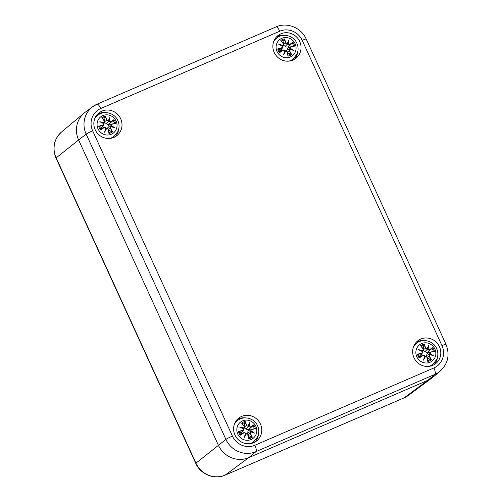 <?xml version="1.0" encoding="UTF-8"?>
<svg xmlns="http://www.w3.org/2000/svg" width="502" height="502" viewBox="0 0 502 502"><rect width="100%" height="100%" fill="white"/><g stroke="black" fill="none" stroke-linecap="round" stroke-linejoin="round"><path stroke-width="0.75" d="M404.047 397.879A5.873 1.682 -113.4 0 0 404.154 397.841A5.873 1.682 -113.4 0 0 404.254 397.785A22.615 21.605 -128.2 0 0 408.358 395.425L432.09 377.862A23.487 22.433 -128.2 0 1 427.823 380.321L248.797 457.617A23.487 22.433 -128.2 0 1 218.389 445.236L78.619 139.964A23.487 22.433 -128.2 0 1 84.267 112.981L61.614 131.913A22.615 21.605 -128.2 0 0 56.174 157.892A5.873 0.427 -24.6 0 0 56.011 158.092C52.032 147.958 53.902 139.23 61.614 131.913M96.93 104.259A23.211 22.176 51.8 0 0 92.713 106.688L85.258 112.203A23.487 22.433 51.8 0 0 78.619 139.964L218.389 445.236A23.487 22.433 51.8 0 0 248.797 457.617L427.823 380.321A23.487 22.433 51.8 0 0 433.088 377.084L440.204 371.135C448.117 363.63 450.03 354.669 445.945 344.265A5.873 0.427 -24.6 0 0 441.967 345.633A17.344 16.566 -128.2 0 1 433.916 367.947A5.873 1.682 66.6 0 1 435.002 374.335A23.211 22.176 51.8 0 0 440.204 371.135M292.961 60.083A14.483 13.836 -128.2 0 1 275.052 54.028A14.483 13.836 -128.2 0 1 277.995 35.56A14.483 13.836 -128.2 0 1 297.824 38.39A14.483 13.836 -128.2 0 1 295.904 58.332A14.483 13.836 -128.2 0 1 292.961 60.083M113.935 137.379A14.483 13.836 -128.2 0 1 96.026 131.323A14.483 13.836 -128.2 0 1 98.969 112.862A14.483 13.836 -128.2 0 1 118.798 115.692A14.483 13.836 -128.2 0 1 116.878 135.628A14.483 13.836 -128.2 0 1 113.935 137.379M253.698 442.657A14.483 13.836 -128.2 0 1 235.789 436.602A14.483 13.836 -128.2 0 1 238.732 418.135A14.483 13.836 -128.2 0 1 258.561 420.965A14.483 13.836 -128.2 0 1 256.641 440.907A14.483 13.836 -128.2 0 1 253.698 442.657M432.73 365.356A14.483 13.836 -128.2 0 1 414.821 359.3A14.483 13.836 -128.2 0 1 417.764 340.839A14.483 13.836 -128.2 0 1 437.593 343.669A14.483 13.836 -128.2 0 1 435.673 363.605A14.483 13.836 -128.2 0 1 432.73 365.356M433.985 364.734A14.483 13.836 51.8 0 0 437.518 357.054M424.56 340.588A14.483 13.836 51.8 0 0 416.265 342.213M254.953 442.036A14.483 13.836 51.8 0 0 258.486 434.356M245.534 417.884A14.483 13.836 51.8 0 0 237.239 419.509M115.184 136.757A14.483 13.836 51.8 0 0 118.723 129.077M105.765 112.611A14.483 13.836 51.8 0 0 97.47 114.236M294.216 59.462A14.483 13.836 51.8 0 0 297.755 51.781M284.797 35.309A14.483 13.836 51.8 0 0 276.502 36.941M110.628 121.71L110.672 121.923A25.2 2.661 -35.5 0 1 113.596 120.116L113.923 119.677A25.395 2.686 144.5 0 0 110.628 121.71L108.99 121.428L110.672 121.923L109.223 123.938C108.118 124.672 107.171 124.527 106.393 123.511L104.491 122.758M109.248 121.352A25.2 8.471 -70.2 0 0 109.919 117.374L108.231 121.509L106.393 123.511M109.919 117.374A25.2 0.985 114.3 0 0 108.212 120.932L106.719 120.317L108.212 120.932M108.306 121.151L108.313 121.139A25.012 0.979 -65.7 0 1 109.505 118.635A25.012 8.409 109.8 0 1 109.003 121.421L108.231 121.509L108.306 121.151M104.378 120.926L105.414 116.213A25.395 8.948 -102.5 0 1 106.939 120.204M113.596 120.116L109.223 123.938M115.096 123.354L111.676 124.113A25.2 0.929 166.2 0 1 115.077 123.354L115.636 123.417A25.395 0.935 -13.8 0 0 111.795 124.264L110.917 125.644L111.795 124.264M110.929 125.632A25.012 10.705 23.5 0 1 113.439 127.219L114.694 127.809A25.2 10.787 -156.5 0 0 111.143 125.481M108.106 130.081L112.58 131.869A25.395 9.576 -123.5 0 0 110.471 127.935L110.766 126.51A25.2 1.77 16.5 0 1 114.694 127.809M110.766 126.51L110.252 128.041A25.2 9.5 56.5 0 1 112.134 131.518M110.471 127.935L108.269 129.547M110.672 126.316L108.137 127.326C107.899 126.109 108.407 125.299 109.662 124.891M107.434 128.11L108.137 127.326M110.49 126.385L110.917 125.644M109.511 123.718A4.738 4.524 -128.2 0 1 109.994 124.747M104.454 121.277L104.221 122.915L104.454 121.277A25.395 5.346 56.3 0 0 101.787 117.775L102.239 118.127L101.787 117.775A8.873 8.478 -128.2 0 1 105.414 116.213M103.657 123.429L104.629 122.551L103.933 123.567M104.209 122.657A25.2 10.134 -167.2 0 0 99.804 121.741L101.178 122.231A25.012 10.059 12.8 0 1 104.228 122.902M103.977 123.586L101.178 122.231A25.012 2.41 -153.7 0 1 103.983 123.592L103.136 124.942L103.933 124.559L103.977 123.592L103.851 124.684L102.094 127.069L101.253 127.288L98.737 126.234A25.395 5.164 163.5 0 1 103.136 124.942M99.804 121.741A25.2 2.428 26.3 0 1 103.839 123.687M104.303 127.502L105.909 127.797L104.178 127.351L101.956 128.217L100.45 129.968A25.395 1.544 -32.5 0 0 104.303 127.502L104.178 127.351A25.2 1.531 147.5 0 1 100.776 129.529M105.727 127.815L104.579 132.177L105.909 127.797L104.178 127.351M104.579 132.177A25.2 7.373 -60.2 0 0 106.763 128.236L108.137 128.958L106.6 128.079A25.012 7.317 119.8 0 1 105.106 130.821L105.909 127.797M108.99 132.873L108.959 133.432L108.99 132.873A25.2 4.681 -103.8 0 0 108.131 128.964M107.993 129.001A25.395 4.719 76.2 0 1 108.959 133.432A8.873 8.478 -128.2 0 0 112.58 131.869M101.956 128.217L104.403 127.232M105.734 128.456L106.587 128.085L108.137 128.958L109.009 132.942M101.749 128.374A4.738 4.524 -128.2 0 1 101.253 127.288M116.094 121.026A10.272 9.814 -128.2 0 1 106.229 134.95A10.272 9.814 -128.2 0 1 98.838 118.811A10.272 9.814 -128.2 0 1 116.094 121.026M109.856 138.42A13.309 12.713 51.8 0 0 114.199 136.237L112.963 137.209A13.309 12.713 -128.2 0 1 111.601 138.144M95.28 117.399A13.309 12.713 -128.2 0 1 96.51 116.288L97.746 115.316A13.309 12.713 51.8 0 0 94.596 119.024M289.654 44.408L289.698 44.628A25.2 2.661 -35.5 0 1 292.622 42.814L292.955 42.375A25.395 2.686 144.5 0 0 289.654 44.408L288.016 44.132L289.698 44.628L288.255 46.642C287.15 47.37 286.203 47.232 285.418 46.215L283.517 45.456M288.28 44.057A25.2 8.471 -70.2 0 0 288.945 40.078L287.263 44.214L285.418 46.215M288.945 40.078A25.2 0.985 114.3 0 0 287.244 43.63L285.745 43.015L287.244 43.63M283.404 43.63L284.446 38.911A25.395 8.948 -102.5 0 1 285.964 42.908M292.622 42.814L288.255 46.642M288.016 44.132L287.263 44.214L287.339 43.856M290.708 46.811A25.2 0.929 166.2 0 1 294.109 46.059L294.661 46.115A25.395 0.935 -13.8 0 0 290.827 46.968L289.949 48.343L290.827 46.968M289.961 48.33A25.012 10.705 23.5 0 1 292.465 49.924L289.704 49.02L289.284 50.74A25.2 9.5 56.5 0 1 291.16 54.216L291.612 54.567A25.395 9.576 -123.5 0 0 289.503 50.633L289.798 49.209A25.2 1.77 16.5 0 1 293.72 50.507A25.2 10.787 -156.5 0 0 290.169 48.179M289.798 49.209L289.71 49.02A25.012 1.757 -163.5 0 1 292.471 49.924L293.72 50.507M289.503 50.633L287.301 52.246M291.16 54.216L287.138 52.779M289.704 49.02L287.169 50.024C286.924 48.807 287.433 47.997 288.688 47.596M286.46 50.815L287.169 50.024M289.516 49.083L289.949 48.343M288.543 46.422A4.738 4.524 -128.2 0 1 289.02 47.452M283.486 43.975L283.253 45.619L283.486 43.975A25.395 5.346 56.3 0 0 280.819 40.48L281.271 40.831L280.819 40.48A8.873 8.478 -128.2 0 1 284.446 38.911M283.241 45.362A25.2 10.134 -167.2 0 0 278.83 44.446L280.204 44.935A25.012 10.059 12.8 0 1 283.26 45.607L283.661 45.249L283.624 43.925L281.22 40.762M283.009 46.291L280.204 44.935A25.012 2.41 -153.7 0 1 283.009 46.291L282.162 47.646L282.965 47.257L283.009 46.291L282.883 47.389L281.126 49.767L280.279 49.987L277.769 48.932A25.395 5.164 163.5 0 1 282.162 47.646M278.83 44.446A25.2 2.428 26.3 0 1 282.871 46.391M283.253 45.619L282.682 46.134M283.335 50.2L284.935 50.501L283.21 50.049L280.988 50.922L279.476 52.672A25.395 1.544 -32.5 0 0 283.335 50.2L283.21 50.049A25.2 1.531 147.5 0 1 279.809 52.233M284.76 50.52L283.605 54.875L284.935 50.501L283.21 50.049M283.605 54.875A25.2 7.373 -60.2 0 0 285.795 50.94L287.163 51.662L285.632 50.784A25.012 7.317 119.8 0 1 284.138 53.519L284.935 50.501M284.766 51.16L285.619 50.784L287.163 51.662A25.2 4.681 -103.8 0 1 288.022 55.578L287.985 56.136L288.022 55.578M287.025 51.706A25.395 4.719 76.2 0 1 287.985 56.136A8.873 8.478 -128.2 0 0 291.612 54.567M280.988 50.922L283.435 49.936M280.775 51.072A4.738 4.524 -128.2 0 1 280.279 49.987M295.12 43.724A10.272 9.814 -128.2 0 1 285.262 57.648A10.272 9.814 -128.2 0 1 277.87 41.509A10.272 9.814 -128.2 0 1 295.12 43.724M288.888 61.125A13.309 12.713 51.8 0 0 293.231 58.941L291.995 59.914A13.309 12.713 -128.2 0 1 290.627 60.842M274.312 40.097A13.309 12.713 -128.2 0 1 275.535 38.993L276.771 38.02A13.309 12.713 51.8 0 0 273.628 41.729M250.391 426.982L250.435 427.202A25.2 2.661 -35.5 0 1 253.359 425.389L253.686 424.949A25.395 2.686 144.5 0 0 250.391 426.982L248.754 426.706L250.435 427.202L248.986 429.21C247.881 429.944 246.94 429.806 246.156 428.79L244.254 428.03M249.017 426.625A25.2 8.471 -70.2 0 0 249.682 422.653L248.001 426.788L246.156 428.79M249.682 422.653A25.2 0.985 114.3 0 0 247.982 426.204L246.482 425.589L247.982 426.204M248.754 426.706L248.001 426.788L248.076 426.418A25.012 0.979 -65.7 0 1 249.274 423.908A25.012 8.409 109.8 0 1 248.766 426.7M244.141 426.204L245.183 421.485A25.395 8.948 -102.5 0 1 246.702 425.483M253.359 425.389L248.986 429.21M254.859 428.626L251.439 429.386A25.2 0.929 166.2 0 1 254.847 428.633L255.399 428.689A25.395 0.935 -13.8 0 0 251.565 429.543L249.155 430.252M251.307 429.43L250.68 430.917L251.565 429.543M250.253 431.657L250.68 430.917A25.012 10.705 23.5 0 1 253.203 432.498L250.454 431.594M247.875 435.353L252.349 437.142A25.395 9.576 -123.5 0 0 250.241 433.207L250.448 431.594A25.012 1.757 -163.5 0 1 253.203 432.498L254.458 433.082A25.2 10.787 -156.5 0 0 250.906 430.754M250.536 431.783A25.2 1.77 16.5 0 1 254.458 433.082M247.197 433.389L247.9 432.598L250.442 431.594L250.021 433.314A25.2 9.5 56.5 0 1 251.897 436.79M250.241 433.207L248.038 434.82M249.281 428.997A4.738 4.524 -128.2 0 1 249.758 430.026M244.223 426.549L243.991 428.193L244.223 426.549A25.395 5.346 56.3 0 0 241.556 423.054L242.008 423.406L241.556 423.054A8.873 8.478 -128.2 0 1 245.183 421.485M243.42 428.702L244.392 427.823L243.696 428.84M243.978 427.936A25.2 10.134 -167.2 0 0 239.567 427.02L243.74 428.865L242.943 430.434L243.677 429.875L243.746 428.865A25.012 2.41 -153.7 0 0 240.941 427.509M239.567 427.02A25.2 2.428 26.3 0 1 243.608 428.965M244.066 432.774L245.673 433.075L244.066 432.774A25.395 1.544 -32.5 0 1 240.213 435.247L241.512 433.646A4.738 4.524 -128.2 0 1 241.016 432.561L238.506 431.507A25.395 5.164 163.5 0 1 242.899 430.22M243.734 428.871L243.621 429.963L242.221 431.99L241.016 432.561M245.497 433.094L244.342 437.449L245.673 433.075L243.941 432.624A25.2 1.531 147.5 0 1 240.546 434.807M244.342 437.449A25.2 7.373 -60.2 0 0 246.532 433.515L247.9 434.236L246.363 433.358A25.012 7.317 119.8 0 1 244.876 436.094L245.673 433.075M245.503 433.734L246.532 433.515M246.356 433.358L247.9 434.23A25.2 4.681 -103.8 0 1 248.754 438.146L248.722 438.71L248.754 438.146M247.762 434.28A25.395 4.719 76.2 0 1 248.722 438.71A8.873 8.478 -128.2 0 0 252.349 437.142M241.512 433.646L244.173 432.511M255.857 426.298A10.272 9.814 -128.2 0 1 245.993 440.223A10.272 9.814 -128.2 0 1 238.607 424.083A10.272 9.814 -128.2 0 1 255.857 426.298M249.619 443.699A13.309 12.713 51.8 0 0 253.968 441.515L252.732 442.488A13.309 12.713 -128.2 0 1 251.364 443.417M235.049 422.671A13.309 12.713 -128.2 0 1 236.273 421.567L237.509 420.594A13.309 12.713 51.8 0 0 234.365 424.303M247.9 432.598C247.662 431.381 248.17 430.572 249.425 430.17M429.423 349.687L429.467 349.9A25.2 2.661 -35.5 0 1 432.391 348.093L432.718 347.654A25.395 2.686 144.5 0 0 429.423 349.687L427.786 349.405L429.467 349.9L428.018 351.915C426.913 352.649 425.972 352.504 425.188 351.488L423.286 350.735M428.043 349.329A25.2 8.471 -70.2 0 0 428.714 345.351L427.026 349.486L425.188 351.488M428.714 345.351A25.2 0.985 114.3 0 0 427.007 348.909L425.514 348.294L427.007 348.909M423.173 348.903L424.209 344.19A25.395 8.948 -102.5 0 1 425.734 348.181M432.391 348.093L428.018 351.915M427.108 349.116A25.012 0.979 -65.7 0 1 428.3 346.612A25.012 8.409 109.8 0 1 427.798 349.398L427.026 349.486L427.102 349.128M433.891 351.331L430.471 352.09A25.2 0.929 166.2 0 1 433.872 351.331L434.431 351.394A25.395 0.935 -13.8 0 0 430.591 352.241L429.712 353.621L430.591 352.241M429.725 353.609A25.012 10.705 23.5 0 1 432.235 355.196L429.467 354.293L429.047 356.018A25.2 9.5 56.5 0 1 430.929 359.495L431.381 359.846A25.395 9.576 -123.5 0 0 429.266 355.905L429.561 354.487A25.2 1.77 16.5 0 1 433.49 355.786A25.2 10.787 -156.5 0 0 429.938 353.458M429.561 354.487L429.48 354.293A25.012 1.757 -163.5 0 1 432.235 355.203L433.49 355.786M429.266 355.905L427.064 357.524M430.929 359.495L426.901 358.058M429.467 354.293L426.932 355.303C426.694 354.086 427.202 353.276 428.457 352.868M426.229 356.087L426.932 355.303M429.285 354.362L429.712 353.621M428.313 351.695A4.738 4.524 -128.2 0 1 428.79 352.724M423.255 349.254L423.017 350.892L423.255 349.254A25.395 5.346 56.3 0 0 420.582 345.752L421.034 346.104L420.582 345.752A8.873 8.478 -128.2 0 1 424.209 344.19M422.452 351.406L423.424 350.528L423.387 349.197A25.2 5.302 -123.7 0 0 421.034 346.104M423.004 350.634A25.2 10.134 -167.2 0 0 418.599 349.718L419.973 350.208A25.012 10.059 12.8 0 1 423.023 350.879M422.772 351.563L419.973 350.208A25.012 2.41 -153.7 0 1 422.778 351.569L421.931 352.919L422.728 352.536L422.772 351.569L422.646 352.661L420.889 355.046L420.048 355.265L417.532 354.211A25.395 5.164 163.5 0 1 421.931 352.919M418.599 349.718A25.2 2.428 26.3 0 1 422.634 351.664M424.705 355.78L422.973 355.322L420.758 356.194L419.245 357.945A25.395 1.544 -32.5 0 0 423.098 355.479L422.973 355.322A25.2 1.531 147.5 0 1 419.572 357.506M423.098 355.479L424.705 355.774L422.973 355.322M424.523 355.792L423.908 358.798A25.012 7.317 119.8 0 0 425.395 356.056L426.932 356.935L425.382 356.062L426.932 356.935L427.804 360.919M423.374 360.154A25.2 7.373 -60.2 0 0 425.558 356.213M427.786 360.85L427.754 361.409L427.786 360.85A25.2 4.681 -103.8 0 0 426.926 356.941M426.788 356.978A25.395 4.719 76.2 0 1 427.754 361.409A8.873 8.478 -128.2 0 0 431.381 359.846M420.758 356.194L423.199 355.209M424.529 356.433L425.382 356.062M420.544 356.351A4.738 4.524 -128.2 0 1 420.048 355.265M434.889 349.003A10.272 9.814 -128.2 0 1 425.025 362.927A10.272 9.814 -128.2 0 1 417.633 346.788A10.272 9.814 -128.2 0 1 434.889 349.003M428.652 366.397A13.309 12.713 51.8 0 0 432.994 364.214L431.758 365.186A13.309 12.713 -128.2 0 1 430.396 366.121M414.075 345.376A13.309 12.713 -128.2 0 1 415.305 344.265L416.541 343.293A13.309 12.713 51.8 0 0 413.397 347.001M195.943 463.164A5.873 0.427 155.4 0 0 195.78 463.371C200.493 474.371 214.467 480.056 225.122 475.143A5.873 1.682 -113.4 0 0 225.222 475.087A22.615 21.605 -128.2 0 1 195.943 463.164L56.174 157.892L78.619 139.964L86.149 134.122L225.919 439.401A23.211 22.176 51.8 0 0 255.97 451.637A5.873 1.682 -113.4 0 0 254.884 445.249A17.344 16.566 -128.2 0 1 232.432 436.106A5.873 0.427 155.4 0 0 225.919 439.401L195.943 463.164M225.009 475.174A5.873 1.682 -113.4 0 0 225.122 475.143L404.154 397.841L408.358 395.425M404.254 397.785L225.222 475.087L248.797 457.617L255.97 451.637L435.002 374.335L427.823 380.321L404.254 397.785M232.432 436.106L92.669 130.827A5.873 0.427 155.4 0 0 86.149 134.122A23.211 22.176 51.8 0 1 92.713 106.688L97.03 104.203L276.056 26.901A5.873 1.682 -113.4 0 1 279.752 31.218A17.344 16.566 -128.2 0 1 302.204 40.361A5.873 0.427 -24.6 0 1 306.176 38.993C301.344 27.698 286.993 21.856 276.056 26.901M92.669 130.827A17.344 16.566 -128.2 0 1 100.72 108.52A5.873 1.682 -113.4 0 0 97.03 104.203M100.72 108.52L279.752 31.218M302.204 40.361L441.967 345.633M433.916 367.947L254.884 445.249M105.382 116.771A25.2 8.879 77.5 0 1 106.719 120.317L104.767 121.566M113.163 120.455A7.869 7.517 -128.2 0 1 114.55 123.473M113.923 119.677A8.873 8.478 -128.2 0 1 115.636 123.417M113.439 127.226A25.012 1.757 -163.5 0 0 110.685 126.316L113.465 127.232M102.527 118.485A7.869 7.517 -128.2 0 1 105.376 117.286M104.585 121.22A25.2 5.302 -123.7 0 0 102.239 118.127M99.296 126.291A25.2 5.12 -16.5 0 1 103.174 125.161L101.523 127.263M101.021 129.334A7.869 7.517 -128.2 0 1 99.634 126.297M100.45 129.968A8.873 8.478 -128.2 0 1 98.737 126.234M111.758 131.235A7.869 7.517 -128.2 0 1 108.915 132.49M287.339 43.843A25.012 0.979 -65.7 0 1 288.537 41.333A25.012 8.409 109.8 0 1 288.035 44.126M284.414 39.476A25.2 8.879 77.5 0 1 285.745 43.015L283.799 44.27M292.195 43.159A7.869 7.517 -128.2 0 1 293.576 46.171M292.955 42.375A8.873 8.478 -128.2 0 1 294.661 46.115M281.553 41.189A7.869 7.517 -128.2 0 1 284.402 39.984M283.611 43.919A25.2 5.302 -123.7 0 0 281.271 40.831M278.321 48.989A25.2 5.12 -16.5 0 1 282.206 47.859L280.549 49.962M280.053 52.039A7.869 7.517 -128.2 0 1 278.66 49.001M279.476 52.672A8.873 8.478 -128.2 0 1 277.769 48.932M290.79 53.934A7.869 7.517 -128.2 0 1 287.947 55.189M245.152 422.05A25.2 8.879 77.5 0 1 246.482 425.589L244.53 426.844M252.926 425.734A7.869 7.517 -128.2 0 1 254.313 428.746M253.686 424.949A8.873 8.478 -128.2 0 1 255.399 428.689M242.29 423.763A7.869 7.517 -128.2 0 1 245.139 422.558M244.348 426.493A25.2 5.302 -123.7 0 0 242.008 423.406M240.947 427.509A25.012 10.059 12.8 0 1 243.997 428.181M239.059 431.563A25.2 5.12 -16.5 0 1 242.943 430.434L241.286 432.536M240.791 434.613A7.869 7.517 -128.2 0 1 239.398 431.576M240.213 435.247A8.873 8.478 -128.2 0 1 238.506 431.507M243.941 432.624L241.726 433.496M251.527 436.508A7.869 7.517 -128.2 0 1 248.678 437.763M424.177 344.748A25.2 8.879 77.5 0 1 425.514 348.294L423.562 349.543M431.958 348.432A7.869 7.517 -128.2 0 1 433.345 351.45M432.718 347.654A8.873 8.478 -128.2 0 1 434.431 351.394M421.322 346.462A7.869 7.517 -128.2 0 1 424.171 345.263M418.091 354.268A25.2 5.12 -16.5 0 1 421.969 353.138L420.318 355.24M419.823 357.311A7.869 7.517 -128.2 0 1 418.43 354.274M419.245 357.945A8.873 8.478 -128.2 0 1 417.532 354.211M430.559 359.212A7.869 7.517 -128.2 0 1 427.71 360.461M56.011 158.092L195.78 463.371M306.176 38.993L445.945 344.265M104.629 122.551L104.592 121.22L102.188 118.058M114.199 136.237L117.932 131.442C119.457 127.822 119.426 124.189 117.826 120.536C114.651 112.9 103.989 110.051 97.746 115.316M106.499 128.117L105.746 128.405M111.532 124.157L109.392 124.979M294.128 46.052L290.702 46.811M283.655 45.262L282.959 46.266M288.035 55.64L287.163 51.662M293.231 58.941L296.964 54.141C298.489 50.52 298.452 46.887 296.858 43.241C293.683 35.604 283.021 32.749 276.771 38.02M285.531 50.815L284.778 51.104M290.558 46.855L288.424 47.677M244.392 427.823L244.361 426.499L241.958 423.337M248.772 438.215L247.9 434.236M253.968 441.515L257.702 436.715C259.227 433.094 259.189 429.461 257.595 425.815C254.42 418.179 243.759 415.323 237.509 420.594M246.262 433.389L245.516 433.678M423.387 349.197L420.983 346.035M423.418 350.534L422.728 351.544M432.994 364.214L436.727 359.419C438.259 355.799 438.221 352.166 436.621 348.513C433.452 340.877 422.784 338.028 416.541 343.293M425.294 356.094L424.541 356.382M430.327 352.134L428.187 352.956"/></g></svg>
